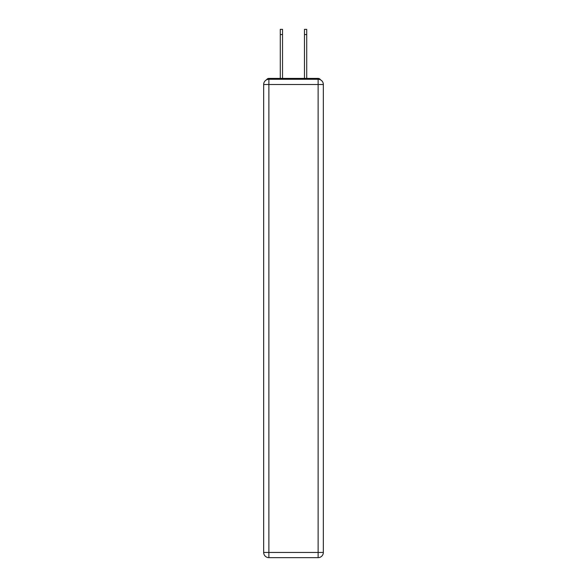 <?xml version="1.0" encoding="UTF-8"?>
<svg xmlns="http://www.w3.org/2000/svg" width="587" height="587" viewBox="0 0 587 587"><rect width="100%" height="100%" fill="white"/><g stroke="black" fill="none" stroke-linecap="round" stroke-linejoin="round"><path stroke-width="0.88" d="M323.334 84.491A5.217 5.217 0 0 0 318.117 79.274A5.217 5.217 0 0 1 323.334 84.491L323.334 552.433L318.117 552.433L318.117 557.65L268.883 557.65A5.217 5.217 0 0 1 263.666 552.433L263.666 84.491A5.217 5.217 0 0 1 268.883 79.274L318.117 79.274L318.117 84.491L268.883 84.491L268.883 552.433L318.117 552.433L318.117 84.491L323.334 84.491L323.29 83.794M263.666 84.491L268.883 84.491L268.883 79.274A5.217 5.217 0 0 0 263.666 84.491L263.71 83.794M320.436 79.817A2.612 2.612 0 0 0 318.117 78.409L268.883 78.409A2.612 2.612 0 0 0 266.564 79.817M318.117 78.409L307.067 78.409M279.933 78.409L268.883 78.409M318.117 557.65A5.217 5.217 0 0 0 323.334 552.433A5.217 5.217 0 0 1 318.117 557.65M280.278 34.567L280.278 29.35L282.538 29.35L282.538 34.567L280.278 34.567L280.278 78.409M282.538 78.409L282.538 34.567M304.462 78.409L304.462 29.35L306.722 29.35L306.722 34.567L304.462 34.567M306.722 78.409L306.722 34.567M268.883 557.65L268.883 552.433L263.666 552.433A5.217 5.217 0 0 0 268.883 557.65"/></g></svg>
